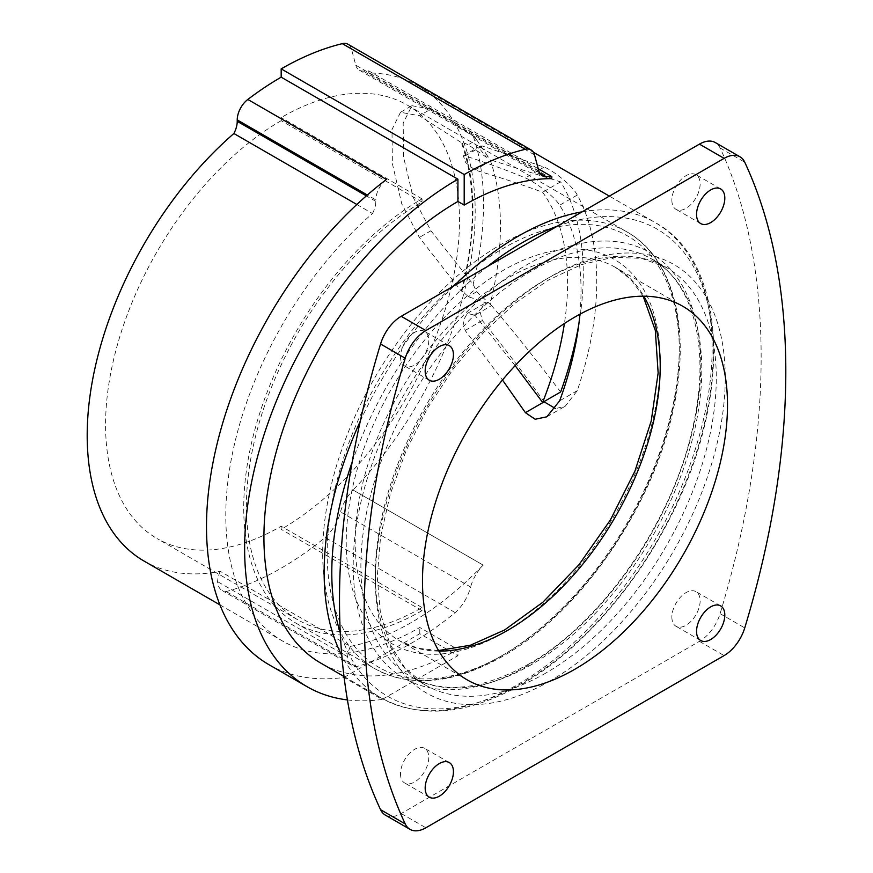 <?xml version="1.0" encoding="UTF-8"?>
<svg xmlns="http://www.w3.org/2000/svg" width="873" height="873" viewBox="0 0 873 873"><rect width="100%" height="100%" fill="white"/><g stroke="black" fill="none" stroke-linecap="round" stroke-linejoin="round"><path stroke-width="0.65" stroke-dasharray="4.37 3.27" d="M486.567 157.347L468.244 144.754L461.959 142.179L461.293 142.572L419.356 115.749L400.511 112.279L411.881 105.709L403.173 123.18L403.621 157.304L413.136 197.254L430.924 230.756L473.122 284.347L476.68 291.768L490.102 304.197A274.362 158.406 120 0 0 490.102 159.814L487.92 156.562L486.567 157.347L480.892 150.363L480.445 145.977L482.333 145.987L544.163 167.103C553.537 170.65 572.786 185.927 577.282 195.061A274.362 158.406 120 0 1 577.282 390.657L565.278 406.163L555.588 408.608M356.85 204.489L372.487 213.525A274.362 158.406 120 0 0 232.796 451.778A274.362 158.406 120 0 0 282.612 641.066A274.362 158.406 120 0 0 419.793 627.48L457.921 649.49A274.362 158.406 120 0 1 320.74 663.076M144.012 561.044A274.362 158.406 -60 0 0 220.203 571.313L350.291 646.413A274.362 158.406 120 0 0 411.27 622.558A274.362 158.406 120 0 0 483.151 565.115L353.063 490.015A31.723 18.311 120 0 0 340.492 511.873A31.723 18.311 120 0 1 325.116 537.506A299.734 173.05 120 0 1 226.172 591.545A22.207 12.822 120 0 1 222.124 590.508L352.212 665.608A22.207 12.822 120 0 0 356.26 666.656A299.734 173.05 120 0 0 455.193 612.606A31.723 18.311 120 0 0 470.58 586.972L340.492 511.873M400.511 112.279L391.977 129.586L392.392 163.688L401.733 203.791L419.356 237.434L461.293 291.178L461.959 290.796L464.032 292.728A274.362 158.406 -60 0 1 353.063 490.015L483.151 565.115A31.723 18.311 120 0 0 470.58 586.972M551.791 178.659L368.777 72.994A274.362 158.406 -60 0 1 418.363 85.849A274.362 158.406 -60 0 1 464.032 143.03A274.362 158.406 -60 0 1 464.032 292.728L468.244 296.645L486.567 303.018L484.079 303.739L479.954 311.203L482.333 320.533C504.507 348.131 525.055 375.15 543.999 401.613M579.934 314.204A252.155 145.584 120 0 0 559.648 205.242C554.759 196.665 534.789 181.868 525.415 177.928C507.268 170.388 487.178 163.044 465.145 155.918L463.334 155.863L465.713 162.607L474.912 170.039C499.432 177.175 521.999 184.585 542.613 192.256A252.155 145.584 -60 0 1 564.395 323.512M411.881 105.709L430.924 109.07L419.356 115.749M473.122 284.347A289.29 167.027 120 0 0 473.122 135.741L476.68 139.887L468.244 144.754M473.122 135.741L430.924 109.07M476.68 139.887L487.92 156.562M490.102 304.197L491.597 305.594L474.912 315.218L467.339 313.407L462.985 321.002L465.145 330.452L502.477 380.006M487.92 302.244L486.567 303.018M578.897 323.752A274.362 158.406 -60 0 0 560.619 181.868L490.102 159.814M268.971 664.691A301.632 174.153 120 0 0 344.038 677.426L382.167 699.448L457.921 655.71L457.921 649.49M344.038 677.426L419.793 633.7L457.921 655.71M419.793 633.7L419.793 627.48M372.487 213.525A19.031 10.989 120 0 0 375.827 201.347L375.827 199.917L367.347 195.017M386.423 179.478A17.766 10.258 120 0 0 375.827 199.917M347.421 699.928A301.632 174.153 120 0 0 382.167 699.448M538.794 170.835L355.78 65.18L351.503 49.226A19.031 10.989 120 0 0 348.021 44.272M355.78 65.18A19.031 10.989 120 0 0 359.261 70.135A19.031 10.989 120 0 0 363.146 71.019A274.362 158.406 120 0 1 368.777 70.92L538.237 168.762M368.777 72.994L368.777 70.92M297.857 619.841A248.347 143.379 120 0 1 259.794 420.83A248.347 143.379 120 0 1 422.03 201.99L422.03 198.88A252.155 145.584 120 0 0 257.306 421.081A252.155 145.584 120 0 0 295.958 623.136A252.155 145.584 120 0 0 422.03 610.642L422.03 607.543L281.182 526.223A248.347 143.379 120 0 1 157.009 538.521L297.857 619.841A248.347 143.379 120 0 0 422.03 607.543M422.03 201.99L281.182 120.67L281.182 117.56A252.155 145.584 -60 0 1 407.265 105.076A252.155 145.584 -60 0 1 445.917 307.132A252.155 145.584 -60 0 1 281.182 529.333L281.182 526.223M422.03 198.88L281.182 117.56M281.182 120.67A248.347 143.379 120 0 0 118.946 339.521A248.347 143.379 120 0 0 157.009 538.521M422.03 610.642L281.182 529.333M515.146 365.645L474.912 315.218M461.293 291.178A273.467 157.882 120 0 0 461.293 142.572M461.959 290.796A274.362 158.406 120 0 0 461.959 142.179M560.619 392.01C539.274 363.681 516.27 334.872 491.597 305.594M476.68 291.768L468.244 296.645M220.203 571.313A22.207 12.822 120 0 0 217.573 581.636A22.207 12.822 120 0 0 222.124 590.508M671.872 200.168A19.981 11.535 120 0 0 676.018 209.324A19.981 11.535 120 0 0 695.999 197.789A19.981 11.535 120 0 0 695.999 174.709A19.981 11.535 120 0 0 680.602 180.067A19.981 11.535 120 0 0 671.872 200.168M671.872 617.124A19.981 11.535 120 0 0 676.018 626.268A19.981 11.535 120 0 0 695.999 614.734A19.981 11.535 120 0 0 695.999 591.654A19.981 11.535 120 0 0 680.602 597.012A19.981 11.535 120 0 0 671.872 617.124M400.5 356.85A19.981 11.535 120 0 0 404.636 365.994A19.981 11.535 120 0 0 424.627 354.46A19.981 11.535 120 0 0 424.627 331.391A19.981 11.535 120 0 0 409.219 336.738A19.981 11.535 120 0 0 400.5 356.85M400.5 773.794A19.981 11.535 120 0 0 404.636 782.95A19.981 11.535 120 0 0 424.627 771.405A19.981 11.535 120 0 0 424.627 748.336A19.981 11.535 120 0 0 409.219 753.694A19.981 11.535 120 0 0 400.5 773.794M385.342 815.109A31.723 18.311 120 0 0 401.198 813.538L699.437 641.349A31.723 18.311 120 0 0 720.083 613.664A729.282 421.048 120 0 0 720.083 147.974A31.723 18.311 120 0 0 715.293 142.55M560.619 181.868L542.613 192.256M455.193 612.606L325.116 537.506M356.26 666.656L226.172 591.545M350.291 646.413A22.207 12.822 120 0 0 347.65 656.736A22.207 12.822 120 0 0 352.212 665.608M347.65 656.736L217.573 581.636M577.282 390.657L559.648 400.838M582.171 211.823A274.362 158.406 -60 0 1 655.317 222.648A274.362 158.406 -60 0 1 697.374 442.491A274.362 158.406 -60 0 1 518.136 684.257A274.362 158.406 -60 0 1 380.966 697.854A274.362 158.406 -60 0 1 341.801 655.448M360.298 421.146A274.362 158.406 -60 0 1 454.102 285.766M577.282 195.061L559.648 205.242M544.163 167.103L525.415 177.928M430.924 230.756L419.356 237.434M482.333 320.533L465.145 330.452M482.333 145.987L465.145 155.918M491.597 160.414L474.912 170.039M534.516 154.881L351.503 49.226M539.569 172.876L363.146 71.019M500.982 656.223A252.155 145.584 -60 0 1 374.899 668.718A252.155 145.584 -60 0 1 374.899 377.551A252.155 145.584 -60 0 1 627.054 231.967A252.155 145.584 -60 0 1 665.706 434.023A252.155 145.584 -60 0 1 500.982 656.223M438.89 651.116A215.675 124.523 -60 0 1 399.867 641.011A215.675 124.523 -60 0 1 399.867 391.966A215.675 124.523 -60 0 1 615.541 267.444A215.675 124.523 -60 0 1 643.805 296.187M503.219 632.914A222.026 128.189 -60 0 1 367.26 439.49A222.026 128.189 -60 0 1 639.178 282.503A222.026 128.189 -60 0 1 503.219 632.914M503.219 654.936A248.98 143.75 -60 0 1 350.75 438.017A248.98 143.75 -60 0 1 655.688 261.965A248.98 143.75 -60 0 1 503.219 654.936M557.345 226.162A269.659 155.689 -60 0 1 712.346 373.349A269.659 155.689 -60 0 1 522.469 682.926A269.659 155.689 -60 0 1 340.284 632.881M352.168 462.068A269.659 155.689 -60 0 1 487.603 266.418M526.997 666.023A245.76 141.884 -60 0 1 376.503 451.919A245.76 141.884 -60 0 1 677.492 278.149A245.76 141.884 -60 0 1 526.997 666.023M531.33 664.691A241.057 139.178 -60 0 1 410.812 676.63A241.057 139.178 -60 0 1 410.801 398.284A241.057 139.178 -60 0 1 651.858 259.106A241.057 139.178 -60 0 1 688.808 452.269A241.057 139.178 -60 0 1 531.33 664.691M545.832 673.061A241.057 139.178 -60 0 1 425.304 684.999A241.057 139.178 -60 0 1 425.304 406.654A241.057 139.178 -60 0 1 666.361 267.476A241.057 139.178 -60 0 1 703.311 460.638A241.057 139.178 -60 0 1 545.832 673.061M550.317 680.831A247.397 142.834 -60 0 1 398.819 465.298A247.397 142.834 -60 0 1 701.816 290.36A247.397 142.834 -60 0 1 550.317 680.831M401.198 813.538L425.871 827.779M699.437 641.349L724.11 655.59M720.083 147.974L744.745 162.214M720.083 613.664L744.745 627.905M375.827 201.347L366.365 195.879M546.847 416.803L565.278 406.163M344.006 676.51L380.966 697.854C420.993 719.265 467.775 714.834 521.312 684.574C577.031 652.72 631.703 592.09 667.539 522.741C732.654 401.176 729.151 262.424 655.317 222.648L609.365 196.119M418.363 85.849L533.403 152.262M219.941 604.88L282.612 641.066M467.339 313.407L484.079 303.739M463.334 155.863L480.445 145.977M359.261 70.135L542.275 175.789M295.958 623.136L374.899 668.718C410.921 688.131 453.48 684.017 502.564 656.387C579.596 613.261 652.491 508.086 672.996 410.768C691.569 329.525 673.803 258.092 627.054 231.967L407.265 105.076M438.562 650.56L417.96 648.268L399.867 641.011L467.153 679.86M643.161 296.187L630.873 279.491L615.541 267.444L682.828 306.292M528.165 664.375C602.315 623.027 673.792 519.828 693.227 425.424C710.764 347.618 693.031 281.619 651.858 259.106L666.361 267.476L641.666 258.364L613.119 257.306L581.669 264.541L548.626 279.949L515.365 303.018L483.271 332.864L453.633 368.308L427.628 407.986L406.272 450.348L390.395 493.736L380.595 536.448L377.245 576.791L380.421 613.119L389.871 643.979L405.072 668.172L425.304 684.999L410.812 676.63C442.48 694.253 481.601 690.172 528.165 664.375M720.672 188.95L695.999 174.709M700.681 223.564L676.018 209.324M720.672 605.906L695.999 591.654M700.681 640.509L676.018 626.268M449.289 345.632L424.627 331.391M429.309 380.246L404.636 365.994M449.289 762.576L424.627 748.336M429.309 797.191L404.636 782.95"/><path stroke-width="1.31" d="M555.588 408.608L544.163 401.853L525.415 412.678L535.204 419.258L546.847 416.803L559.648 400.838A252.155 145.584 120 0 0 579.934 314.204M531.035 149.927A19.031 10.989 120 0 0 525.317 149.305L342.314 43.65A19.031 10.989 120 0 1 348.021 44.272L531.035 149.927A19.031 10.989 120 0 1 534.516 154.881L538.794 170.835A19.031 10.989 120 0 0 542.275 175.789A19.031 10.989 120 0 0 546.149 176.673A274.362 158.406 120 0 1 551.791 176.586L551.791 178.659A274.362 158.406 120 0 0 464.196 205.09L457.921 201.467A274.362 158.406 120 0 0 278.683 443.233A274.362 158.406 120 0 0 320.74 663.076L344.006 676.51M356.85 204.489L233.888 133.504A19.031 10.989 120 0 0 237.227 121.325L237.227 119.896A17.766 10.258 120 0 1 247.823 99.457A301.632 174.153 120 0 1 281.182 77.162L457.921 179.194A301.632 174.153 120 0 0 260.863 445.001A301.632 174.153 120 0 0 307.1 686.702A301.632 174.153 120 0 0 347.421 699.928M219.941 604.88L144.012 561.044A274.362 158.406 -60 0 1 94.197 371.756A274.362 158.406 -60 0 1 233.888 133.504M247.823 99.457L386.423 179.478A301.632 174.153 120 0 0 216.941 444.477A301.632 174.153 120 0 0 268.971 664.691L307.1 686.702M525.317 149.305A309.249 178.539 120 0 0 464.196 174.535L281.182 68.88L281.182 77.162M457.921 201.467L457.921 179.194M464.196 174.535L464.196 205.09M342.314 43.65A309.249 178.539 120 0 0 281.182 68.88M551.791 176.586L538.237 168.762M564.395 323.512A252.155 145.584 -60 0 1 542.613 402.398L515.146 365.645M502.477 380.006L525.415 412.678M422.477 581.123A215.675 124.523 120 0 0 467.153 679.86A215.675 124.523 120 0 0 574.991 669.176A215.675 124.523 120 0 0 715.893 479.113A215.675 124.523 120 0 0 682.828 306.292A215.675 124.523 120 0 0 516.63 364.074A215.675 124.523 120 0 0 422.477 581.123M578.897 323.752A274.362 158.406 -60 0 1 560.619 392.01L542.613 402.398M739.966 156.791L715.293 142.55A31.723 18.311 120 0 0 699.437 144.121L401.198 316.31A31.723 18.311 120 0 0 380.563 343.995A729.282 421.048 120 0 0 380.563 809.686A31.723 18.311 120 0 0 385.342 815.109L410.015 829.35A31.723 18.311 120 0 0 425.871 827.779L724.11 655.59A31.723 18.311 120 0 0 744.745 627.905A729.282 421.048 120 0 0 744.745 162.214A31.723 18.311 120 0 0 739.966 156.791A31.723 18.311 120 0 0 724.11 158.362L425.871 330.551A31.723 18.311 120 0 0 405.225 358.236A729.282 421.048 120 0 0 405.225 823.926A31.723 18.311 120 0 0 410.015 829.35M696.545 214.42A19.981 11.535 120 0 0 700.681 223.564A19.981 11.535 120 0 0 720.672 212.03A19.981 11.535 120 0 0 720.672 188.95A19.981 11.535 120 0 0 705.275 194.308A19.981 11.535 120 0 0 696.545 214.42M696.545 631.365A19.981 11.535 120 0 0 700.681 640.509A19.981 11.535 120 0 0 720.672 628.975A19.981 11.535 120 0 0 720.672 605.906A19.981 11.535 120 0 0 705.275 611.253A19.981 11.535 120 0 0 696.545 631.365M425.173 371.09A19.981 11.535 120 0 0 429.309 380.246A19.981 11.535 120 0 0 449.289 368.701A19.981 11.535 120 0 0 449.289 345.632A19.981 11.535 120 0 0 433.892 350.99A19.981 11.535 120 0 0 425.173 371.09M425.173 788.046A19.981 11.535 120 0 0 429.309 797.191A19.981 11.535 120 0 0 449.289 785.656A19.981 11.535 120 0 0 449.289 762.576A19.981 11.535 120 0 0 433.892 767.934A19.981 11.535 120 0 0 425.173 788.046M341.801 655.448A274.362 158.406 -60 0 1 360.298 421.146M454.102 285.766A274.362 158.406 -60 0 1 582.171 211.823M546.149 176.673L539.569 172.876M643.805 296.187A215.675 124.523 -60 0 1 507.704 630.328A215.675 124.523 -60 0 1 438.89 651.116M340.284 632.881A269.659 155.689 -60 0 1 352.168 462.068M487.603 266.418A269.659 155.689 -60 0 1 557.345 226.162M380.563 809.686L405.225 823.926M380.563 343.995L405.225 358.236M401.198 316.31L425.871 330.551M699.437 144.121L724.11 158.362M367.347 195.017L237.227 119.896M366.365 195.879L237.227 121.325M533.403 152.262L609.365 196.119M438.562 650.56L470.427 645.223L504.539 630.011L542.875 602.239L578.93 564.787L610.314 520.101L634.944 471.093L651.236 420.95L658.144 372.989L655.317 330.441L643.161 296.187"/></g></svg>
